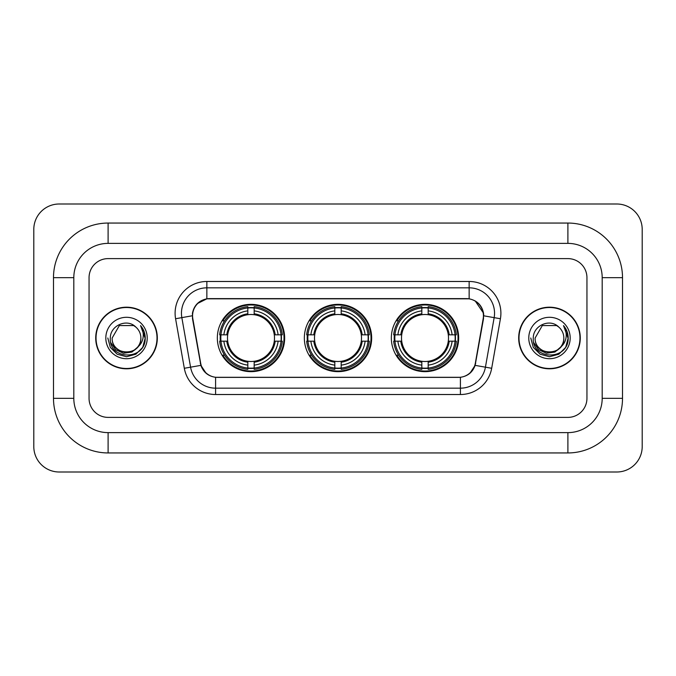 <?xml version="1.0" encoding="UTF-8"?>
<svg xmlns="http://www.w3.org/2000/svg" width="676" height="676" viewBox="0 0 676 676"><rect width="100%" height="100%" fill="white"/><g stroke="black" fill="none" stroke-linecap="round" stroke-linejoin="round"><path stroke-width="1.01" d="M304.344 338A33.656 33.656 0 0 0 338 371.656A33.656 33.656 0 0 0 371.656 338A33.656 33.656 0 0 0 338 304.344A33.656 33.656 0 0 0 304.344 338M391.345 338A33.656 33.656 0 0 0 425.001 371.656A33.656 33.656 0 0 0 458.666 338A33.656 33.656 0 0 0 425.001 304.344A33.656 33.656 0 0 0 391.345 338M217.334 338A33.656 33.656 0 0 0 250.999 371.656A33.656 33.656 0 0 0 284.655 338A33.656 33.656 0 0 0 250.999 304.344A33.656 33.656 0 0 0 217.334 338M192.567 315.776A17.145 17.145 0 0 0 192.829 318.751L200.671 363.206A17.145 17.145 0 0 0 217.554 377.377L458.446 377.377A17.145 17.145 0 0 0 475.329 363.206L483.171 318.751A17.145 17.145 0 0 0 466.288 298.623L209.712 298.623A17.145 17.145 0 0 0 192.567 315.776M220.359 341.177A30.8 30.8 0 0 1 220.359 334.823M394.37 341.177A30.8 30.8 0 0 1 394.37 334.823M307.36 341.177A30.8 30.8 0 0 1 307.36 334.823M95.722 338A30.8 30.8 0 0 0 126.522 368.8A30.8 30.8 0 0 0 157.322 338A30.8 30.8 0 0 0 126.522 307.2A30.8 30.8 0 0 0 95.722 338M518.678 338A30.8 30.8 0 0 0 549.478 368.8A30.8 30.8 0 0 0 580.278 338A30.8 30.8 0 0 0 549.478 307.2A30.8 30.8 0 0 0 518.678 338M192.44 313.233C194.088 305.29 198.888 300.482 206.856 298.817L469.144 298.817C477.095 300.474 481.903 305.282 483.56 313.233L483.492 318.751L475.127 365.361C472.617 372.273 467.707 376.245 460.407 377.292L215.593 377.292C208.309 376.262 203.4 372.282 200.873 365.361L192.508 318.751L192.44 313.233M197.316 303.608L206.856 298.817L206.856 287.832L469.144 287.832A25.401 25.401 0 0 1 494.156 317.644L485.427 367.178A25.401 25.401 0 0 1 460.407 388.168L215.593 388.168A25.401 25.401 0 0 1 190.573 367.178L181.844 317.644A25.401 25.401 0 0 1 206.856 287.832L206.856 281.478L469.144 281.478L469.144 298.817M475.177 300.921L483.56 313.233L483.746 315.81L500.417 318.742L491.68 368.285A31.755 31.755 0 0 1 460.407 394.522L215.593 394.522A31.755 31.755 0 0 1 184.32 368.285L175.583 318.742A31.755 31.755 0 0 1 206.856 281.478M217.233 377.377L215.593 377.292L215.593 394.522M460.407 394.522L460.407 377.292L458.767 377.377M491.68 368.285L475.127 365.361L469.997 373.177M206.112 373.279L200.873 365.361L184.32 368.285M475.65 363.206L475.549 363.747M200.451 363.747L200.349 363.206M175.583 318.742L192.254 315.776M586.945 277.667A19.055 19.055 0 0 0 567.899 258.612L108.101 258.612A19.055 19.055 0 0 0 89.055 277.667L89.055 398.333A19.055 19.055 0 0 0 108.101 417.388L567.899 417.388A19.055 19.055 0 0 0 586.945 398.333L586.945 277.667A19.055 19.055 0 0 0 567.899 258.612L108.101 258.612A19.055 19.055 0 0 0 89.055 277.667L89.055 398.333A19.055 19.055 0 0 0 108.101 417.388L567.899 417.388A19.055 19.055 0 0 0 586.945 398.333L586.945 277.667M157.001 338A30.488 30.488 0 0 0 126.522 307.512A30.488 30.488 0 0 0 96.034 338A30.488 30.488 0 0 0 126.522 368.488A30.488 30.488 0 0 0 157.001 338M138.436 346.45L131.955 352.061L123.463 353.244L115.647 349.712L110.763 342.656M140.87 338C141.749 356.514 111.286 356.514 112.165 338L119.348 325.57L133.696 325.57L135.927 327.159C127.113 317.923 110.154 325.528 110.315 338C108.701 360.156 144.63 360.739 145.205 339.073L145.239 338C145.188 333.293 143.616 329.161 140.54 325.595C142.881 329.44 143.709 333.572 143.016 338C142.34 341.769 140.515 344.836 137.515 347.219A14.357 14.357 0 0 0 140.87 338C141.749 356.514 111.286 356.514 112.165 338C111.286 356.514 141.749 356.514 140.87 338A14.357 14.357 0 0 0 135.927 327.159M137.515 347.219C129.902 357.519 111.422 350.928 112.165 338M105.819 338A20.703 20.703 0 0 0 126.522 358.702A20.703 20.703 0 0 0 147.224 338A20.703 20.703 0 0 0 126.522 317.298A20.703 20.703 0 0 0 105.819 338M140.54 325.595L145.23 338.541L144.36 332.33L145.23 338.541L144.36 332.33L145.23 338.541L140.676 325.756L145.23 338.541L140.676 325.756L145.239 338L142.729 347.363L135.876 354.207L126.522 356.717L117.159 354.207L110.306 347.363L107.805 338M140.676 325.756L145.23 338.558M579.966 338A30.488 30.488 0 0 0 549.478 307.512A30.488 30.488 0 0 0 518.999 338A30.488 30.488 0 0 0 549.478 368.488A30.488 30.488 0 0 0 579.966 338M561.393 346.45L554.912 352.061L546.419 353.244L538.603 349.712L533.719 342.656M563.835 338C564.713 356.514 534.251 356.514 535.13 338L542.304 325.57L556.652 325.57L558.883 327.159C550.07 317.923 533.119 325.528 533.271 338C531.657 360.156 567.587 360.739 568.17 339.073L568.195 338C568.144 333.293 566.581 329.161 563.497 325.595C565.837 329.44 566.665 333.572 565.973 338C565.305 341.769 563.471 344.836 560.48 347.219A14.357 14.357 0 0 0 563.835 338C564.713 356.514 534.251 356.514 535.13 338C534.251 356.514 564.713 356.514 563.835 338A14.357 14.357 0 0 0 558.883 327.159M560.48 347.219C552.858 357.519 534.378 350.928 535.13 338M528.776 338A20.703 20.703 0 0 0 549.478 358.702A20.703 20.703 0 0 0 570.181 338A20.703 20.703 0 0 0 549.478 317.298A20.703 20.703 0 0 0 528.776 338M563.497 325.595L568.186 338.541L567.316 332.33L568.186 338.541L567.316 332.33L568.186 338.541L563.64 325.756L568.186 338.541L563.64 325.756L568.195 338L565.694 347.363L558.841 354.207L549.478 356.717L540.124 354.207L533.271 347.363L530.761 338M563.64 325.756L568.186 338.558M254.168 368.065L254.168 369.341A31.502 31.502 0 0 0 282.331 341.177L281.055 341.177A30.226 30.226 0 0 1 254.168 368.065L254.168 365.125A27.31 27.31 0 0 0 278.115 341.177L274.279 341.177A23.499 23.499 0 0 0 254.168 314.72L254.168 307.935A30.226 30.226 0 0 1 281.055 334.823L282.331 334.823A31.502 31.502 0 0 0 254.168 306.659L254.168 307.935M220.934 341.177L219.658 341.177A31.502 31.502 0 0 0 247.822 369.341L247.822 368.065A30.226 30.226 0 0 1 220.934 341.177L223.874 341.177A27.31 27.31 0 0 0 247.822 365.125L247.822 361.28A23.499 23.499 0 0 0 274.279 341.177L275.216 341.177A24.429 24.429 0 0 1 254.168 362.218L254.168 365.125M247.822 307.935L247.822 306.659A31.502 31.502 0 0 0 219.658 334.823L220.934 334.823A30.226 30.226 0 0 1 247.822 307.935L247.822 310.875A27.31 27.31 0 0 0 223.874 334.823L227.711 334.823A23.499 23.499 0 0 0 247.822 361.28L247.822 362.218A24.429 24.429 0 0 1 226.773 341.177L223.874 341.177M220.993 341.177A30.167 30.167 0 0 1 220.993 334.823M254.168 308.002A30.167 30.167 0 0 0 247.822 308.002M280.996 334.823A30.167 30.167 0 0 1 280.996 341.177M281.055 334.823L278.115 334.823A27.31 27.31 0 0 0 254.168 310.875M278.115 341.177L281.055 341.177M247.822 365.125L247.822 368.065M274.279 334.823L278.115 334.823M254.168 361.322L254.168 362.218M247.822 361.28A23.499 23.499 0 0 1 227.711 341.177L226.773 341.177M254.168 367.998A30.167 30.167 0 0 1 247.822 367.998M223.874 334.823L220.934 334.823M247.822 314.678L247.822 310.875M254.168 314.72A23.499 23.499 0 0 0 227.711 334.823L226.773 334.823A24.429 24.429 0 0 1 247.822 313.782M254.168 314.678L254.168 313.782A24.429 24.429 0 0 1 275.216 334.823M224.567 320.855L222.776 320.855A33.023 33.023 0 0 1 284.021 338A33.023 33.023 0 0 1 222.776 355.145L224.567 355.145M341.177 368.065L341.177 369.341A31.502 31.502 0 0 0 369.341 341.177L368.065 341.177A30.226 30.226 0 0 1 341.177 368.065L341.177 365.125A27.31 27.31 0 0 0 365.125 341.177L361.28 341.177A23.499 23.499 0 0 0 341.177 314.72L341.177 307.935A30.226 30.226 0 0 1 368.065 334.823L369.341 334.823A31.502 31.502 0 0 0 341.177 306.659L341.177 307.935M307.935 341.177L306.659 341.177A31.502 31.502 0 0 0 334.823 369.341L334.823 368.065A30.226 30.226 0 0 1 307.935 341.177L310.875 341.177A27.31 27.31 0 0 0 334.823 365.125L334.823 361.28A23.499 23.499 0 0 0 361.28 341.177L362.218 341.177A24.429 24.429 0 0 1 341.177 362.218L341.177 365.125M334.823 307.935L334.823 306.659A31.502 31.502 0 0 0 306.659 334.823L307.935 334.823A30.226 30.226 0 0 1 334.823 307.935L334.823 310.875A27.31 27.31 0 0 0 310.875 334.823L314.72 334.823A23.499 23.499 0 0 0 334.823 361.28L334.823 362.218A24.429 24.429 0 0 1 313.782 341.177L310.875 341.177M308.002 341.177A30.167 30.167 0 0 1 308.002 334.823M341.177 308.002A30.167 30.167 0 0 0 334.823 308.002M367.998 334.823A30.167 30.167 0 0 1 367.998 341.177M368.065 334.823L365.125 334.823A27.31 27.31 0 0 0 341.177 310.875M365.125 341.177L368.065 341.177M334.823 365.125L334.823 368.065M361.28 334.823L365.125 334.823M341.177 361.322L341.177 362.218M334.823 361.28A23.499 23.499 0 0 1 314.72 341.177L313.782 341.177M341.177 367.998A30.167 30.167 0 0 1 334.823 367.998M310.875 334.823L307.935 334.823M334.823 314.678L334.823 310.875M341.177 314.72A23.499 23.499 0 0 0 314.72 334.823L313.782 334.823A24.429 24.429 0 0 1 334.823 313.782M341.177 314.678L341.177 313.782A24.429 24.429 0 0 1 362.218 334.823M311.577 320.855L309.777 320.855A33.023 33.023 0 0 1 371.023 338A33.023 33.023 0 0 1 309.777 355.145L311.577 355.145M428.178 368.065L428.178 369.341A31.502 31.502 0 0 0 456.342 341.177L455.066 341.177A30.226 30.226 0 0 1 428.178 368.065L428.178 365.125A27.31 27.31 0 0 0 452.126 341.177L448.289 341.177A23.499 23.499 0 0 0 428.178 314.72L428.178 307.935A30.226 30.226 0 0 1 455.066 334.823L456.342 334.823A31.502 31.502 0 0 0 428.178 306.659L428.178 307.935M394.945 341.177L393.669 341.177A31.502 31.502 0 0 0 421.832 369.341L421.832 368.065A30.226 30.226 0 0 1 394.945 341.177L397.885 341.177A27.31 27.31 0 0 0 421.832 365.125L421.832 361.28A23.499 23.499 0 0 0 448.289 341.177L449.227 341.177A24.429 24.429 0 0 1 428.178 362.218L428.178 365.125M421.832 307.935L421.832 306.659A31.502 31.502 0 0 0 393.669 334.823L394.945 334.823A30.226 30.226 0 0 1 421.832 307.935L421.832 310.875A27.31 27.31 0 0 0 397.885 334.823L401.721 334.823A23.499 23.499 0 0 0 421.832 361.28L421.832 362.218A24.429 24.429 0 0 1 400.784 341.177L397.885 341.177M395.004 341.177A30.167 30.167 0 0 1 395.004 334.823M428.178 308.002A30.167 30.167 0 0 0 421.832 308.002M455.007 334.823A30.167 30.167 0 0 1 455.007 341.177M455.066 334.823L452.126 334.823A27.31 27.31 0 0 0 428.178 310.875M452.126 341.177L455.066 341.177M421.832 365.125L421.832 368.065M448.289 334.823L452.126 334.823M428.178 361.322L428.178 362.218M421.832 361.28A23.499 23.499 0 0 1 401.721 341.177L400.784 341.177M428.178 367.998A30.167 30.167 0 0 1 421.832 367.998M397.885 334.823L394.945 334.823M421.832 314.678L421.832 310.875M428.178 314.72A23.499 23.499 0 0 0 401.721 334.823L400.784 334.823A24.429 24.429 0 0 1 421.832 313.782M428.178 314.678L428.178 313.782A24.429 24.429 0 0 1 449.227 334.823M398.578 320.855L396.778 320.855A33.023 33.023 0 0 1 458.032 338A33.023 33.023 0 0 1 396.778 355.145L398.578 355.145M567.899 223.055A54.612 54.612 0 0 1 622.512 277.667A54.612 54.612 0 0 0 567.899 223.055L108.101 223.055A54.612 54.612 0 0 0 53.488 277.667A54.612 54.612 0 0 1 108.101 223.055L108.101 243.377L567.899 243.377L108.101 243.377A34.29 34.29 0 0 0 73.811 277.667L73.811 398.333A34.29 34.29 0 0 0 108.101 432.623L567.899 432.623L108.101 432.623L108.101 452.945L567.899 452.945A54.612 54.612 0 0 0 622.512 398.333L622.512 277.667L602.189 277.667A34.29 34.29 0 0 0 567.899 243.377L567.899 223.055M622.512 398.333L602.189 398.333L602.189 277.667L602.189 398.333A34.29 34.29 0 0 1 567.899 432.623L567.899 452.945M642.2 229.401A25.401 25.401 0 0 0 616.799 204L59.201 204A25.401 25.401 0 0 0 33.8 229.401L33.8 446.599A25.401 25.401 0 0 0 59.201 472L616.799 472A25.401 25.401 0 0 0 642.2 446.599L642.2 229.401M53.488 398.333L73.811 398.333L73.811 277.667L53.488 277.667L53.488 398.333A54.612 54.612 0 0 0 108.101 452.945M469.144 281.478A31.755 31.755 0 0 1 500.417 318.742M181.844 317.644A25.401 25.401 0 0 1 181.455 313.233M254.168 361.28A23.499 23.499 0 0 0 274.279 341.177M247.822 368.285A30.454 30.454 0 0 0 254.168 368.285M281.275 341.177A30.454 30.454 0 0 0 281.275 334.823M254.168 307.715A30.454 30.454 0 0 0 247.822 307.715M341.177 361.28A23.499 23.499 0 0 0 361.28 341.177M334.823 368.285A30.454 30.454 0 0 0 341.177 368.285M368.285 341.177A30.454 30.454 0 0 0 368.285 334.823M341.177 307.715A30.454 30.454 0 0 0 334.823 307.715M428.178 361.28A23.499 23.499 0 0 0 448.289 341.177M421.832 368.285A30.454 30.454 0 0 0 428.178 368.285M455.286 341.177A30.454 30.454 0 0 0 455.286 334.823M428.178 307.715A30.454 30.454 0 0 0 421.832 307.715"/></g></svg>
